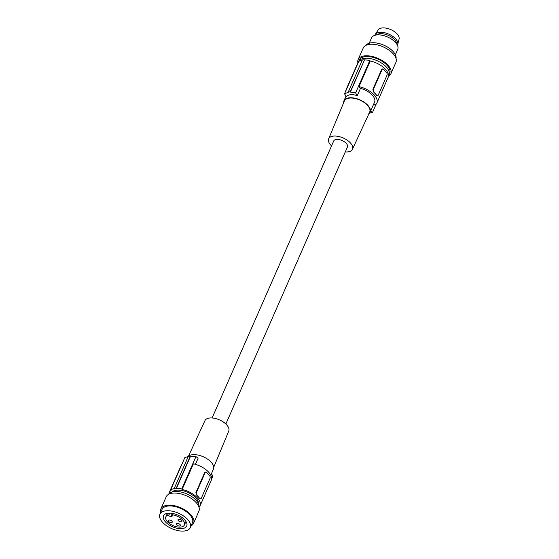 <?xml version="1.0" encoding="UTF-8"?>
<svg xmlns="http://www.w3.org/2000/svg" width="559" height="559" viewBox="0 0 559 559"><rect width="100%" height="100%" fill="white"/><g stroke="black" fill="none" stroke-linecap="round" stroke-linejoin="round"><path stroke-width="0.84" d="M377.29 95.694L376.549 95.351A16.784 8.504 -156.3 0 0 375.229 93.591A16.784 8.504 -156.3 0 0 373.524 91.865L376.738 95.337A1.789 1.125 85.3 0 0 377.507 95.708A1.789 1.125 85.3 0 0 378.303 95.016L386.968 75.283A1.789 1.125 -94.7 0 0 386.639 72.782L383.614 69.295A1.789 1.125 85.3 0 0 382.852 68.925A1.789 1.125 85.3 0 0 382.056 69.616L373.391 89.349A1.789 1.125 -94.7 0 0 373.719 91.851M200.332 498.817L199.591 498.481A16.784 8.504 -156.3 0 0 198.27 496.72A16.784 8.504 -156.3 0 0 196.565 494.988L195.923 492.514L204.65 472.648L205.719 472.089M199.081 507.32A16.784 8.504 -156.3 0 0 200.017 505.951A16.784 8.504 -156.3 0 0 182.143 489.474L193.4 463.816A16.784 8.504 -156.3 0 1 211.281 480.3L200.017 505.951M182.143 489.474L181.724 488.992A17.497 8.867 23.7 0 0 176.378 488.468L176.19 488.252A17.853 9.049 -156.3 0 0 174.254 488.405L174.443 488.629A17.497 8.867 -156.3 0 0 170.663 489.908L171.082 490.39A16.784 8.504 23.7 0 0 169.279 492.458L180.543 466.807A16.784 8.504 23.7 0 1 181.34 465.584M168.909 494.079A16.784 8.504 23.7 0 1 169.279 492.458M171.823 492.123A14.82 7.512 23.7 0 1 176.875 490.152A14.82 7.512 23.7 0 1 191.43 494.317A14.82 7.512 23.7 0 1 198.543 503.855M176.378 488.468L190.479 456.347A71.426 44.951 85.3 0 0 190.256 456.2L188.32 456.361L174.254 488.405M190.256 456.2L176.19 488.252M196.754 494.974A1.789 1.125 -94.7 0 1 196.433 492.472L205.09 472.739A1.789 1.125 85.3 0 1 205.887 472.055A1.789 1.125 85.3 0 1 206.655 472.425L209.681 475.912A1.789 1.125 -94.7 0 1 210.009 478.413L201.345 498.146A1.789 1.125 85.3 0 1 200.548 498.831A1.789 1.125 85.3 0 1 199.78 498.467L196.565 494.988M364.475 59.967L350.381 92.088A71.426 44.951 -94.7 0 1 350.22 91.795L364.475 59.967A17.497 8.867 23.7 0 1 369.827 60.498L370.24 60.973L358.976 86.631A16.784 8.504 -156.3 0 1 376.857 103.108A16.784 8.504 -156.3 0 1 375.054 105.176L373.831 103.764M159.916 514.238L162.019 509.445A16.609 8.413 23.7 0 1 168.434 505.979A16.609 8.413 23.7 0 1 185.958 511.401A16.609 8.413 23.7 0 1 192.429 522.791L190.326 527.584A16.609 8.413 23.7 0 1 183.911 531.05A16.609 8.413 23.7 0 1 166.386 525.628A16.609 8.413 23.7 0 1 159.916 514.238A16.609 8.413 23.7 0 1 166.33 510.772A16.609 8.413 23.7 0 1 183.855 516.195A16.609 8.413 23.7 0 1 190.326 527.584M168.413 513.169A12.675 6.422 -156.3 0 0 163.514 515.817A12.675 6.422 -156.3 0 0 168.455 524.51A12.675 6.422 -156.3 0 0 181.829 528.653A12.675 6.422 -156.3 0 0 186.727 526.005A12.675 6.422 -156.3 0 0 181.787 517.313A12.675 6.422 -156.3 0 0 168.413 513.169M211.442 473.711A71.426 44.951 85.3 0 1 212.86 476.1L211.637 478.881M199.221 507.167L199.06 507.53M195.426 464.333L198.11 458.219A71.426 44.951 85.3 0 0 195.95 456.591L181.724 488.992M160.685 512.491A17.853 9.049 23.7 0 1 160.873 508.942A17.853 9.049 23.7 0 1 167.777 505.217A17.853 9.049 23.7 0 1 186.615 511.052A17.853 9.049 23.7 0 1 193.575 523.294A17.853 9.049 23.7 0 1 191.094 525.837M160.873 508.942L166.198 496.818A17.853 9.049 23.7 0 1 173.094 493.094A17.853 9.049 23.7 0 1 191.933 498.928A17.853 9.049 23.7 0 1 198.899 511.171L193.575 523.294M168.811 494.205A16.609 8.413 23.7 0 1 170.523 492.71A16.609 8.413 23.7 0 1 174.778 491.529A16.609 8.413 23.7 0 1 191.59 496.476A16.609 8.413 23.7 0 1 199.046 507.474M190.479 456.347L195.95 456.591M188.544 456.507L184.882 457.507L170.663 489.908M225.85 424.001L347.439 147.017A7.498 3.801 -156.3 0 0 346.377 143.523A7.498 3.801 -156.3 0 0 339.243 139.61A7.498 3.801 -156.3 0 0 333.702 140.987L212.12 417.971M187.999 456.584A14.282 7.239 23.7 0 1 199.353 455.389A14.282 7.239 23.7 0 1 211.428 462.489A14.282 7.239 23.7 0 1 213.447 469.141L210.785 475.206M382.684 68.96L381.545 69.658L372.881 89.391L373.524 91.865M376.857 103.108L388.114 77.449A16.784 8.504 -156.3 0 0 370.24 60.973M213.748 467.198L228.743 431.066A12.99 6.582 -156.3 0 0 226.884 425.078A12.99 6.582 -156.3 0 0 214.579 418.314A12.99 6.582 -156.3 0 0 204.957 420.627L188.509 456.116M331.543 145.906A12.99 6.582 23.7 0 1 330.509 144.837A12.99 6.582 23.7 0 1 328.65 138.842A12.99 6.582 23.7 0 1 338.209 136.382A12.99 6.582 23.7 0 1 350.633 143.167A12.99 6.582 23.7 0 1 352.443 149.288A12.99 6.582 23.7 0 1 345.28 151.936M328.65 138.842L344.351 101.018A13.821 7.001 23.7 0 1 354.511 98.398A13.821 7.001 23.7 0 1 367.731 105.623A13.821 7.001 23.7 0 1 369.653 112.128L352.443 149.288M368.884 113.791A14.282 7.239 -156.3 0 0 370.114 112.247A14.282 7.239 -156.3 0 0 368.095 105.595A14.282 7.239 -156.3 0 0 344.952 99.411A14.282 7.239 -156.3 0 0 343.953 100.767A14.282 7.239 -156.3 0 0 343.645 102.709M370.114 112.247L374.565 102.101A14.282 7.239 -156.3 0 0 372.553 95.442A14.282 7.239 -156.3 0 0 360.471 88.35L358.976 86.631M350.22 91.795L348.285 91.956A71.426 44.951 -94.7 0 0 348.439 92.249L344.54 93.807A71.426 44.951 -94.7 0 0 346.189 96.588C348.697 94.352 352.387 94.045 357.257 95.673L360.471 88.35M350.381 92.088L355.601 92.892L369.827 60.498M345.762 91.026A16.784 8.504 23.7 0 1 346.119 89.615L357.376 63.957A16.784 8.504 23.7 0 1 358.179 62.741M362.232 60.176A17.497 8.867 -156.3 0 0 358.759 61.406L344.54 93.807M348.285 91.956L362.351 59.911A17.853 9.049 23.7 0 1 364.286 59.75M346.119 89.615A16.784 8.504 23.7 0 1 346.915 88.392M357.257 95.673A71.426 44.951 -94.7 0 1 355.601 92.892M376.053 104.323L372.511 112.401A71.426 44.951 -94.7 0 1 370.652 111.017M372.511 112.401L368.849 113.4M388.484 75.919A16.609 8.413 -156.3 0 0 388.952 75.095A16.609 8.413 -156.3 0 0 382.482 63.705A16.609 8.413 -156.3 0 0 364.957 58.283A16.609 8.413 -156.3 0 0 358.543 61.749A16.609 8.413 -156.3 0 0 358.305 62.44M388.952 75.095L389.7 73.404A16.609 8.413 -156.3 0 0 383.222 62.014A16.609 8.413 -156.3 0 0 365.705 56.592A16.609 8.413 -156.3 0 0 364.72 56.704A16.609 8.413 -156.3 0 0 359.283 60.058L358.543 61.749M388.421 76.415A17.853 9.049 -156.3 0 0 390.839 73.907A17.853 9.049 -156.3 0 0 383.879 61.665A17.853 9.049 -156.3 0 0 365.041 55.83A17.853 9.049 -156.3 0 0 358.144 59.554A17.853 9.049 -156.3 0 0 357.928 63.027M390.839 73.907L395.919 62.349A17.853 9.049 -156.3 0 0 388.952 50.1A17.853 9.049 -156.3 0 0 370.114 44.273A17.853 9.049 -156.3 0 0 363.217 47.997L358.144 59.554M396.058 58.618A16.609 8.413 -156.3 0 0 388.491 47.669A16.609 8.413 -156.3 0 0 371.77 42.777A16.609 8.413 -156.3 0 0 365.865 45.363M395.36 54.726L397.722 49.353A14.282 7.239 -156.3 0 0 392.152 39.556A14.282 7.239 -156.3 0 0 377.08 34.896A14.282 7.239 -156.3 0 0 371.56 37.872L369.199 43.246M376.382 34.972A11.341 5.744 23.7 0 1 386.08 34.525A11.341 5.744 23.7 0 1 394.738 39.885A11.341 5.744 23.7 0 1 396.59 43.84M397.379 45.174A12.319 6.247 -156.3 0 0 397.749 44.294A12.319 6.247 -156.3 0 0 386.43 33.226A12.319 6.247 -156.3 0 0 375.264 34.42A12.319 6.247 -156.3 0 0 374.865 35.294M397.749 44.294L399.084 39.032A11.432 5.793 -156.3 0 0 388.582 28.768A11.432 5.793 -156.3 0 0 378.233 29.879L375.264 34.42M167.267 521.561A10.146 5.143 23.7 0 1 165.834 516.837A10.146 5.143 23.7 0 1 167.63 515.202A0.713 0.363 23.7 0 1 168.692 515.538A1.789 0.908 -156.3 0 0 170.97 516.46L171.522 516.418A1.789 0.908 -156.3 0 0 172.214 516.048A1.789 0.908 -156.3 0 0 172.004 515.265A0.713 0.363 23.7 0 1 171.92 514.958A0.713 0.363 23.7 0 1 172.382 514.811A10.146 5.143 23.7 0 1 182.975 520.261A10.146 5.143 23.7 0 1 184.407 524.985A10.146 5.143 23.7 0 1 176.917 526.851A10.146 5.143 23.7 0 1 167.267 521.561M168.622 521.449A2.145 1.083 -156.3 0 0 170.663 522.567A2.145 1.083 -156.3 0 0 172.242 522.169A2.145 1.083 -156.3 0 0 171.941 521.177A2.145 1.083 -156.3 0 0 169.901 520.059A2.145 1.083 -156.3 0 0 168.315 520.45A2.145 1.083 -156.3 0 0 168.622 521.449M176.77 524.866A2.145 1.083 -156.3 0 0 178.81 525.984A2.145 1.083 -156.3 0 0 180.389 525.586A2.145 1.083 -156.3 0 0 180.089 524.587A2.145 1.083 -156.3 0 0 178.048 523.469A2.145 1.083 -156.3 0 0 176.469 523.867A2.145 1.083 -156.3 0 0 176.77 524.866M178.3 520.646A2.145 1.083 -156.3 0 0 180.34 521.764A2.145 1.083 -156.3 0 0 181.92 521.372A2.145 1.083 -156.3 0 0 181.619 520.373A2.145 1.083 -156.3 0 0 179.579 519.255A2.145 1.083 -156.3 0 0 178 519.646A2.145 1.083 -156.3 0 0 178.3 520.646M195.923 492.514L196.433 492.472M204.587 472.781L205.09 472.739M372.881 89.391L373.391 89.349M381.545 69.658L382.056 69.616M167.63 515.202L168.525 513.162M172.382 514.811L172.955 513.504M169.747 513.127L168.692 515.538M172.319 513.386L170.97 516.46M172.018 515.286L171.522 516.418M205.509 472.082L205.887 472.055M200.164 498.866L200.548 498.831M377.129 95.736L377.507 95.708M345.951 96.204L343.953 100.767M382.475 68.96L382.852 68.925M165.834 516.837L167.386 513.302M171.92 514.958L172.591 513.435M184.407 524.985L185.958 521.456"/></g></svg>
